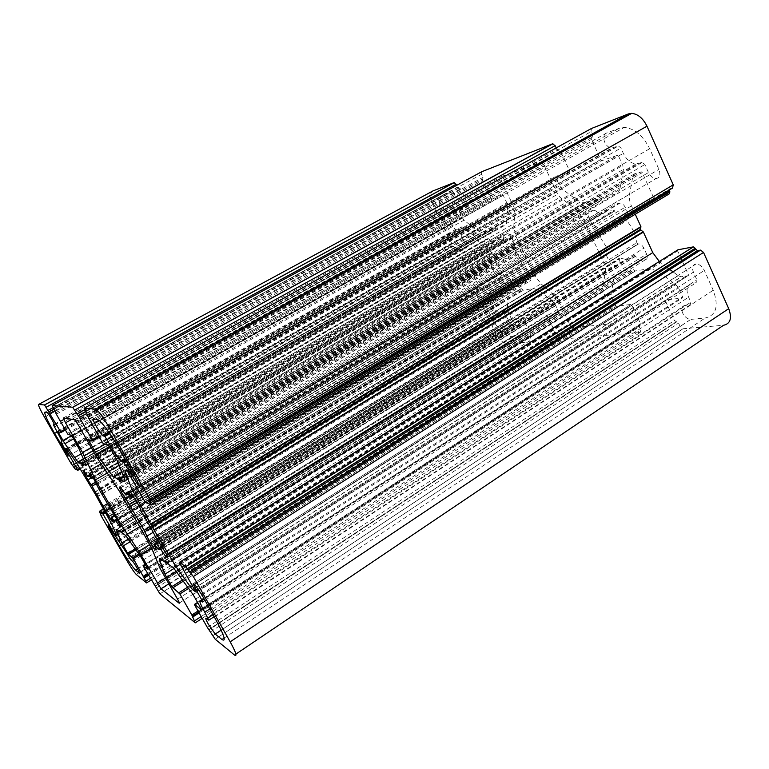 <?xml version="1.0" encoding="UTF-8"?>
<svg xmlns="http://www.w3.org/2000/svg" width="769" height="769" viewBox="0 0 769 769"><rect width="100%" height="100%" fill="white"/><g stroke="black" fill="none" stroke-linecap="round" stroke-linejoin="round"><path stroke-width="0.58" stroke-dasharray="3.85 2.88" d="M492.958 253.434L496.101 262.565L501.532 271.149L501.599 272.409C500.359 272.928 500.263 274.408 501.292 276.84L503.599 281.608C504.8 283.838 506.127 285.03 507.578 285.164L510.491 284.645C511.76 284.146 511.875 282.675 510.847 280.214L510.885 279.166L516.22 280.425L521.632 277.08L522.536 277.965C523.766 280.272 525.16 281.492 526.698 281.637L529.803 281.079C531.158 280.55 531.312 279.022 530.264 276.484L527.87 271.505C526.64 269.188 525.246 267.968 523.708 267.823L522.372 266.766C521.074 260.287 518.143 254.164 513.557 248.397L513.5 247.06C514.826 246.455 514.951 244.859 513.884 242.283L511.472 237.246C510.27 234.987 508.924 233.786 507.425 233.641L504.262 234.449C502.974 235.093 502.859 236.689 503.926 239.236L503.868 240.351L499.158 239.303C496.62 239.409 494.765 240.63 493.592 242.956L488.651 238.746L485.691 239.505C484.489 240.111 484.403 241.649 485.45 244.119L487.786 248.925L492.958 253.434L96.49 483.624M606.155 133.22C603.492 134.758 603.021 137.776 604.761 142.294C606.568 145.87 608.856 147.792 611.624 148.071L618.439 145.975L620.939 148.071L623.323 153.339C626.639 159.904 630.907 163.432 636.117 163.922L642.259 162.384L644.864 164.537L648.478 172.544C650.391 176.332 652.881 178.36 655.947 178.629C659.812 177.908 660.811 174.823 658.937 169.372L649.68 148.744C643.038 135.575 634.569 128.471 624.265 127.414L619.305 128.24L606.155 133.22L93.357 418.884M684.593 305.543C681.68 306.322 681.017 308.811 682.622 313.012C684.766 317.068 687.476 319.193 690.764 319.385L705.192 317.991C716.304 315.386 718.977 306.129 713.219 290.23L704.327 270.428C702.203 266.343 699.454 264.19 696.08 263.959C692.571 264.661 691.687 267.391 693.407 272.139L696.887 279.868L696.128 282.713L692.302 283.261C686.919 284.866 685.688 289.5 688.601 297.17L690.879 302.179L690.139 304.899L684.593 305.543L206.255 618.218M638.078 243.956L636.819 242.658C635.79 234.843 632.435 227.528 626.754 220.713L626.831 219.098C628.734 218.29 629.1 216.339 627.917 213.244L625.159 207.217C623.803 204.592 622.121 203.189 620.093 203.016L615.498 204.179C613.643 205.025 613.306 206.976 614.489 210.033L614.258 211.388L608.442 210.341C604.684 210.456 601.81 212.033 599.83 215.08L598.445 214.272C597.129 211.735 595.523 210.379 593.62 210.206L589.39 211.283C587.679 212.081 587.401 213.945 588.554 216.887L591.207 222.597C592.534 225.125 594.139 226.48 596.023 226.644L597.792 227.797L601.079 238.688L607.548 248.82L607.51 250.329C605.751 251.011 605.443 252.799 606.578 255.683L609.192 261.316C610.567 263.921 612.23 265.305 614.2 265.459L618.314 264.728C620.112 264.084 620.448 262.296 619.314 259.374L619.497 258.115L626.351 259.451C629.676 259.307 632.31 257.942 634.271 255.356L635.713 256.221C637.126 258.922 638.885 260.345 640.99 260.508L645.441 259.711C647.392 259.028 647.786 257.173 646.623 254.126L643.903 248.176C642.5 245.474 640.74 244.042 638.635 243.879L156.934 539.088M432.822 190.981C429.708 193.067 429.708 197.681 432.812 204.823L452.893 245.84L454.681 247.503L456.257 247.089L458.795 249.858L466.927 247.695L458.209 228.864L458.237 227.96L461.833 226.855L463.851 227.566L475.694 237.438L481.663 245.378L489.565 261.671L491.679 263.882L491.641 265.959L499.485 282.136L501.58 290.817L500.686 303.322L499.706 304.687L495.88 305.274L495.101 304.572L485.768 286.289L477.453 287.866L477.703 291.115L476.28 291.374L476.194 293.431L495.688 333.256C499.302 339.879 503.195 343.387 507.386 343.781L531.244 341.734L531.466 339.696L530.149 336.976L530.879 334.467L523.304 318.808L522.487 318.087L512.067 319.395L511.25 318.683L507.261 309.032L508.242 296.536C508.472 294.066 509.511 292.643 511.347 292.268L520.815 290.644L521.209 288.567L523.343 290.211L533.763 288.452L540.184 291.259L553.478 302.352L555.641 305.197L559.044 313.483L547.365 314.954L547.259 315.828L555.055 332.102L558.246 334.352L559.611 337.197L561.841 339.119L640.212 332.41L640.75 329.988L639.26 326.777L640.558 323.768L631.983 305.283L630.945 304.428L616.478 306.254L615.469 305.418L611.711 297.382L611.105 294.027L613.864 279.08C614.469 276.109 616.056 274.37 618.622 273.851L631.839 271.582L632.647 269.073L635.386 270.976L650.247 268.487L658.668 271.668L675.893 284.674L678.575 288.048L682.593 296.872L682.305 297.959L665.771 300.045L665.521 301.102L674.394 320.471L678.566 323.095L680.113 326.489L682.987 328.748L723.542 325.277M677.979 249.79L677.691 250.963L688.37 274.581L688.082 275.715L681.142 276.773L678.143 275.667L673 271.822M669.837 269.467L668.924 268.785M667.05 267.372L659.302 261.498M635.252 214.224L631.445 205.89C629.58 201.709 628.946 197.835 629.542 194.259L632.916 176.034L634.723 173.736L641.231 171.756L642.269 172.621L653.237 196.864L654.304 197.739L669.443 193.721M669.193 190.049L669.818 188.799L672.519 188.059M591.448 128.481L590.986 131.71L592.639 135.315L591.448 139.391L600.81 159.837L601.935 160.634L617.42 155.348L618.584 156.155L622.784 165.383L623.438 169.382L620.247 187.598C619.574 191.097 617.872 193.269 615.152 194.115L601.771 197.95L601.022 200.709L598.378 198.931L583.911 202.833L577.202 200.248L562.043 188.924L559.64 185.858L555.737 177.485L555.872 176.341L569.32 171.756L569.473 170.583L560.438 151.108L559.092 149.945L558.063 150.243L556.179 147.927M481.711 171.718L481.596 174.313L483.038 177.322L482.432 180.58L490.593 197.614L491.468 198.306L502.417 194.586L503.214 195.307L506.867 202.968L507.617 206.246L506.569 221.011C506.31 223.846 505.233 225.567 503.32 226.173L493.852 228.893L493.496 231.133L491.439 229.585L481.346 232.344L476.011 229.989L464.082 220.107L462.102 217.483L458.699 209.485L468.34 206.198L468.379 205.236L460.468 188.886L457.603 187.069L456.748 185.31M454.969 222.212C457.747 220.645 457.824 216.8 455.219 210.668L453.287 206.698L453.335 204.352L456.402 203.266C459.929 202.382 455.296 191.577 451.509 191.904L443.3 194.903C437.955 198.373 437.878 206.073 443.059 217.973L450.23 232.632C451.778 235.525 453.441 237.073 455.229 237.265C457.132 236.775 457.315 234.67 455.767 230.95L452.922 225.115L452.97 222.847L61.905 441.935M508.319 319.866C505.291 314.31 502.022 311.358 498.523 311.022L496.072 311.358L494.14 309.619L491.372 303.928C489.718 300.89 487.94 299.276 486.037 299.083C484.268 299.554 484.095 301.477 485.537 304.851L492.496 319.087C498.504 330.151 505.05 336.015 512.144 336.687L520.767 335.851C524.9 335.745 519.594 324.566 515.643 325.085L512.173 325.479L510.174 323.691L508.319 319.866L126.847 553.267M555.256 295.652L557.438 298.516L569.435 323.711C570.771 326.181 572.299 327.488 574.02 327.623L614.95 323.47C616.651 323.018 616.969 321.423 615.882 318.683L603.242 291.662L602.617 288.327L605.395 272.447C605.876 269.4 605.251 265.959 603.502 262.114L583.248 218.598L575.971 209.293L560.024 197.268L557.65 194.221L544.462 166.037C543.241 163.682 541.799 162.413 540.126 162.24L502.099 176.274C500.744 177.101 500.629 178.86 501.753 181.571L514.23 207.774L514.97 211.071L513.74 226.768L515.912 236.352L534.58 275.379L541.011 283.838L555.256 295.652L149.715 544.558M523.324 267.872L112.159 512.106L523.372 267.872M99.432 490.036L513.557 248.397M141.419 512.019L626.754 220.713M137.026 502.311L597.792 227.797M150.166 526.63L607.548 248.82M136.036 500.571L596.6 226.557M136.017 500.532L596.494 226.586M129.625 495.794L591.207 222.597M123.194 490.862L588.554 216.887M119.301 487.027L589.39 211.283M120.637 487.642L593.091 210.283M124.924 493.708L598.445 214.272M125.039 493.909L598.522 214.445M127.76 493.986L599.83 215.08M131.201 497.601L614.037 211.35M133.047 495.515L614.575 210.216M132.922 495.313L614.489 210.033M128.817 491.381L615.498 204.179M130.288 492.054L619.497 203.093M134.825 498.437L625.159 207.217M138.776 505.396L627.917 213.244M141.006 510.366L626.831 219.098M141.006 510.308L626.706 219.127M155.751 537.291L636.819 242.658M156.982 539.117L638.203 243.927M161.605 545.663L643.903 248.176M165.489 552.507L646.623 254.126M167.575 557.083L645.441 259.711M166.94 555.305L641.336 260.47M163.124 548.345L635.713 256.221M163.009 548.134L635.636 256.048M162.23 546.769L634.271 255.356M158.943 541.424L619.756 258.173M154.185 545.202L619.228 259.201M154.3 545.394L619.314 259.374M156.338 549.825L618.314 264.728M155.761 548.21L614.508 265.43M156.684 538.809L609.192 261.316M153.223 532.273L606.578 255.683M144.707 531.725L607.51 250.329M150.926 527.995L607.616 250.3M209.793 608.923L688.601 297.17M200.757 600.772L692.302 283.261M204.977 600.397L696.128 282.713M203.785 598.292L696.887 279.868M198.585 589.467L693.407 272.139M201.43 594.12L704.327 270.428M214.397 617.074L713.219 290.23M224.173 638.059L705.192 317.991M221.203 630.186L690.889 319.375M214.167 616.671L690.139 304.899M213.051 614.691L690.879 302.179M125.655 459.968L638.203 163.614M115.658 442.704L623.323 153.339M111.88 436.754L620.939 148.071M109.698 433.495L617.997 146.043M109.035 432.534L612.826 147.879M97.49 419.461L619.305 128.24M121.339 452.316L649.68 148.744M134.969 476.453L658.937 169.372M133.431 473.723L648.478 172.544M128.154 464.389L644.864 164.537M126.145 460.833L641.827 162.451M150.282 578.346L531.466 339.696M151.214 579.97L531.244 341.734M148.552 575.327L530.149 336.976M143.63 577.058L530.283 335.745M148.109 574.549L530.745 335.697M147.542 573.559L530.879 334.467M139.535 554.92L523.304 318.808M138.843 553.911L522.468 318.087L138.853 553.911M136.007 549.777L512.067 319.395L136.007 549.768M135.334 548.787L511.25 318.683M130.384 541.578L507.934 311.858M128.548 538.944L507.261 309.032M118.993 530.937L508.242 296.536M116.801 529.457L511.347 292.268M120.887 531.744L520.815 290.644M120.839 531.677L520.921 290.499M119.887 530.293L521.084 288.721M119.974 530.408L521.42 288.663M121.387 532.465L523.141 290.115M121.521 532.638L523.362 290.201L121.521 532.638M125.414 535.272L533.215 288.51M129.836 540.761L540.184 291.259M140.727 556.66L553.478 302.352M142.938 560.207L555.641 305.197M147.686 568.502L559.159 312.579M148.042 569.243L559.044 313.483M145.235 564.215L547.365 314.954M143.39 566.301L547.259 315.828M153.819 584.527L555.055 332.102M154.934 586.161L556.4 333.256M155.155 586.334L556.9 333.198L155.155 586.343M156.261 587.968L558.246 334.352M158.087 591.15L559.611 337.197M159.952 593.889L561.851 339.119L159.942 593.879M202.18 618.334L640.212 332.41M201.161 616.527L640.75 329.988M199.094 612.893L639.26 326.777M191.99 615.998L639.587 325.306M198.652 612.105L640.231 325.249M198.027 610.999L640.558 323.768M188.674 588.352L631.983 305.283M630.945 304.428L187.799 587.103L630.907 304.437M183.531 581.037L616.507 306.245L183.522 581.028M182.676 579.816L615.469 305.418M176.582 571.3L611.711 297.382M174.13 568.406L611.105 294.027M162.182 560.101L613.864 279.08M160.087 558.688L618.622 273.851M166.142 562.081L631.839 271.582M166.094 562.014L632.012 271.399M164.989 560.457L632.445 269.256M165.114 560.62L632.906 269.179M166.921 563.196L635.117 270.871M635.386 270.976L167.094 563.417L635.415 270.967M172.958 567.368L649.286 268.592M178.927 574.491L658.668 271.668M193.067 594.581L675.893 284.674M195.845 598.993L678.575 288.048M201.593 609.154L682.593 296.872M201.987 609.99L682.305 297.959M197.72 602.31L665.771 300.045M194.788 605.29L665.521 301.102M207.37 627.475L674.394 320.471M208.803 629.532L676.114 321.817L208.793 629.523M676.855 321.75L209.139 629.811L676.826 321.75M210.571 631.858L678.566 323.095M212.773 635.742L680.113 326.489M682.987 328.748L215.176 639.193L683.016 328.748M234.487 655.034L235.91 654.073M179.629 563.417L677.691 250.963M195.086 590.736L688.37 274.581M195.499 591.64L688.082 275.715M193.932 588.698L681.44 276.744M192.327 585.853L678.143 275.667M180.157 564.35L660.725 262.652M142.092 497.043L631.445 205.89M131.364 487.892L629.542 194.259M126.568 470.878L632.916 176.034M124.963 470.292L634.723 173.736M127.221 471.109L641.067 171.785M128.173 472.435L642.269 172.621M144.13 500.648L653.237 196.864M145.101 502.003L654.448 197.72M148.859 500.081L669.818 188.799M85.436 411.175L590.986 131.71M87.82 415.366L592.639 135.315M88.57 417.096L592.37 137.238M88.56 416.961L591.717 137.488M89.041 418.836L591.448 139.391M102.469 442.521L600.81 159.837M103.363 443.761L601.935 160.634M108.506 445.126L617.42 155.348M109.429 446.404L618.584 156.155M115.494 457.122L622.784 165.383M117.561 461.275L623.438 169.382M123.944 477.501L620.247 187.598M124.934 481.221L615.152 194.115M123.78 477.068L601.771 197.95M119.503 479.702L601.608 198.162M120.339 481.769L601.243 200.488M120.281 481.634L600.791 200.622M123.473 476.309L598.609 199.017M123.376 476.069L598.32 198.94M121.925 472.377L585.565 202.593M119.176 465.36L577.202 200.248M109.698 446.885L562.043 188.924M105.084 444.222L559.64 185.858M89.877 440.195L555.737 177.485M88.329 439.781L555.872 176.341M99.412 437.128L569.32 171.756M98.845 436.138L569.473 170.583M86.743 413.472L560.438 151.108M85.705 411.646L558.871 149.984M85.657 411.559L558.284 150.205M84.677 409.714L556.718 149.08M53.253 407.964L481.596 174.313M55.195 411.357L483.038 177.322M55.849 412.77L482.961 178.869M55.849 412.684L482.499 179.042M56.329 414.183L482.432 180.58M67.336 433.408L490.593 197.614M491.381 198.325L67.989 434.379L491.468 198.306M71.392 435.292L502.32 194.605M72.103 436.321L503.214 195.307M77.054 444.982L506.867 202.968M78.803 448.356L507.617 206.246M84.609 461.717L506.569 221.011M85.647 465.014L503.32 226.173M84.859 462.304L493.852 228.893M82.148 463.976L493.746 229.056M82.908 465.706L493.64 230.96M82.869 465.62L493.314 231.056M84.657 461.842L491.622 229.662M84.58 461.65L491.401 229.595M83.533 459.247L482.307 232.2M81.187 453.854L476.011 229.989M73.564 438.878L464.082 220.107M71.671 435.619L462.102 217.483M59.309 432.101L458.68 210.427M57.992 431.745L458.699 209.485M65.403 430.034L468.34 206.198M64.923 429.208L468.379 205.236M54.801 410.665L460.468 188.886M53.965 409.195L459.247 187.896M53.926 409.127L458.824 188.059M53.09 407.657L457.603 187.069M44.496 417.25L432.812 204.823M70.758 462.948L452.893 245.84M72.296 465.207L454.806 247.483M456.257 247.089L72.786 465.437L456.18 247.109M73.689 466.793L457.334 248.089M74.18 467.639L457.709 248.858M75.112 469.013L458.862 249.848M80.37 468.85L466.927 247.695M79.909 468.11L466.956 246.811M66.73 449.058L458.209 228.864M65.615 448.644L458.237 227.96M66.759 449.067L461.833 226.855M67.97 450.528L463.851 227.566M77.486 464.409L475.694 237.438M83.542 474.156L481.663 245.378M93.991 492.371L489.565 261.671M94.193 492.689L489.766 261.941M95.529 494.64L491.401 263.325M95.885 495.265L491.679 263.882M96.586 496.861L491.574 265.67M96.74 497.159L491.641 265.959M107.102 515.23L499.485 282.136M111.688 524.035L501.58 290.817M116.475 535.041L500.686 303.322M116.725 535.782L499.706 304.687M116.1 534.176L495.899 305.274M115.629 533.1L495.101 304.572M105.689 512.769L486.527 286.981M485.768 286.289L105.122 511.779L485.729 286.289M103.469 508.895L477.453 287.866M99.903 512.414L477.395 289.115M100.383 513.25L477.76 289.865M100.912 514.326L477.703 291.115M100.681 513.798L476.28 291.374M101.152 515.836L476.194 293.431M126.52 559.986L495.688 333.256M136.286 574.472L507.444 343.772M56.935 431.467L455.219 210.668M61.847 441.416L452.97 222.847M62.029 443.905L452.922 225.115M65.769 450.423L455.767 230.95M65.048 449.163L450.23 232.632M57.223 431.967L443.059 217.973M44.919 412.155L443.3 194.903M47.082 412.453L450.942 192.01M54.407 425.017L456.402 203.266M54.282 424.382L453.335 204.352M54.388 427.026L453.287 206.698M118.551 541.03L498.254 311.051M129.288 557.525L510.174 323.691M130.97 560.005L512.212 325.479M132.355 561.082L515.547 325.095M139.468 572.905L520.767 335.851M137.593 568.954L512.337 336.668M121.387 544.548L492.496 319.087M111.13 529.476L485.537 304.851M112.437 531.677L491.372 303.928M116.071 537.992L494.14 309.619M117.695 540.405L496.13 311.358M151.628 548.316L557.438 298.516M139.622 526.727L541.011 283.838M133.518 515.999L534.58 275.379M107.41 472.897L515.912 236.352M101.056 463.87L513.74 226.768M93.078 450.836L514.97 211.071M91.203 447.539L514.23 207.774M71.863 419.307L501.753 181.571M63.414 417.952L502.099 176.274M74.612 419.749L539.482 162.355M78.534 425.295L544.462 166.037M96.884 457.526L557.65 194.221M99.316 461.4L560.024 197.268M112.034 479.462L575.971 209.293M119.493 491.353L583.248 218.598M147.773 541.049L603.502 262.114M153.06 551.546L605.395 272.447M158.404 565.138L602.617 288.327M160.106 568.512L603.242 291.662M177.562 599.166L615.882 318.683M179.388 602.983L614.95 323.47M168.844 583.863L574.087 327.623M165.489 577.961L569.435 323.711M98.97 488.671L513.413 247.089M111.245 510.683L522.372 266.766M112.216 512.135L523.458 267.852M115.802 517.364L527.87 271.505M119.003 522.958L530.264 276.484M120.877 526.89L529.803 281.079M120.454 525.727L526.9 281.608M117.436 520.219L522.536 277.965M117.34 520.055L522.459 277.82M521.632 277.08L116.725 518.979L521.42 277.215M114.619 515.384L511.087 279.214M111.447 518.046L510.77 280.07M111.543 518.21L510.847 280.214M113.226 522.122L510.491 284.645M112.985 520.959L507.761 285.145M113.476 513.654L503.599 281.608M110.14 508.52L501.292 276.84M104.007 507.194L501.599 272.409M104.046 507.213L501.686 272.389M107.497 503.628L501.532 271.149M491.92 252.386L95.673 482.192L492.006 252.367M91.107 478.02L487.786 248.925M86.032 473.791L485.45 244.119M82.898 470.378L485.691 239.505M83.802 470.782L488.334 238.784M87.176 475.694L492.525 242.245M87.262 475.857L492.593 242.398M89.31 476.001L493.592 242.956M91.463 478.472L503.685 240.303M92.616 476.943L504.003 239.39M92.52 476.78L503.926 239.236M89.252 473.281L504.262 234.449M90.223 473.723L507.079 233.689M93.751 478.837L511.472 237.246M97 484.508L513.884 242.283M98.97 488.7L513.5 247.06M156.895 539.059L638.001 243.965M136.055 500.609L596.696 226.547M135.902 500.34L596.023 226.644M120.858 487.796L593.62 210.206M125.856 495.101L599.493 215.262M128.058 494.236L608.442 210.341M133.604 496.38L614.258 211.388M130.547 492.237L620.093 203.016M157.174 539.252L638.635 243.879M166.863 555.141L640.99 260.508M162.249 546.797L634.588 255.193M161.826 546.057L626.351 259.451M158.818 541.251L619.497 258.115M155.694 548.066L614.2 265.459M194.47 584.171L696.08 263.959M221.174 630.119L690.764 319.385M125.193 459.141L636.117 163.922M109.804 433.649L618.439 145.975M108.746 432.111L611.624 148.071M99.528 420.72L624.265 127.414M138.314 483.711L655.947 178.629M126.241 461.006L642.259 162.384M119.839 530.235L521.209 288.567M125.655 535.455L533.763 288.452M154.925 586.151L556.381 333.256M164.941 560.409L632.647 269.073M173.39 567.705L650.247 268.487M193.846 588.554L681.142 276.773M127.289 471.157L641.231 171.756M145.043 501.955L654.304 197.739M103.296 443.723L601.781 160.654M108.583 445.174L617.594 155.319M120.368 481.865L601.022 200.709M123.386 476.088L598.378 198.931M121.646 471.666L583.911 202.833M85.753 411.723L559.092 149.945M85.609 411.482L558.063 150.243M71.43 435.321L502.417 194.586M82.946 465.793L493.496 231.133M84.58 461.669L491.439 229.585M83.369 458.872L481.346 232.344M53.984 409.233L459.372 187.867M53.897 409.089L458.689 188.078M72.248 465.178L454.681 247.503M75.083 468.994L458.795 249.858M66.884 449.144L462.159 226.807M116.09 534.167L495.88 305.274M136.257 574.453L507.386 343.781M68.441 455.863L455.229 237.265M47.294 412.588L451.509 191.904M118.666 541.116L498.523 311.022M130.951 559.995L512.173 325.479M132.403 561.12L515.643 325.085M137.545 568.858L512.144 336.687M107.987 525.054L486.037 299.083M117.676 540.386L496.072 311.358M74.862 419.912L540.126 162.24M168.834 583.825L574.02 327.623M112.312 512.212L523.708 267.823M120.416 525.64L526.698 281.637M115.215 520.007L516.22 280.425M114.523 515.249L510.885 279.166M112.947 520.882L507.578 285.164M95.702 482.23L492.054 252.357M95.616 482.086L491.651 252.424M83.927 470.868L488.651 238.746M89.329 476.021L493.371 243.1M88.964 475.684L499.158 239.303M93.087 477.703L503.868 240.351M90.367 473.819L507.425 233.641"/><path stroke-width="1.15" d="M92.088 486.191L108.775 516.451L112.101 521.382L113.226 522.122L111.121 517.277L114.12 520.671C115.129 521.517 115.485 521.267 115.196 519.902L119.493 526.188L120.714 526.986L119.003 522.958L99.172 489.613L93.751 478.837L90.223 473.723L89.252 473.281L91.569 478.587L88.964 475.684C87.849 474.742 87.512 475.107 87.954 476.78L83.927 470.868L82.898 470.378L87.82 479.914L92.088 486.191L96.49 483.624M659.302 261.498L652.775 252.626L643.393 232.075L640.558 229.71L640.904 226.624L635.252 214.224M152.051 526.63L131.364 487.892L125.078 471.743L124.963 470.292L127.221 471.109L128.173 472.435L145.043 501.955L150.811 504.695L148.859 500.081L149.878 500.552L148.83 497.716L110.044 429.006C104.603 419.557 100.22 413.203 96.884 409.964L95.548 409.156L84.234 408.214L89.041 418.836L102.469 442.521L103.363 443.761L108.506 445.126L109.429 446.404L117.561 461.275L123.944 477.501C125.136 480.577 125.251 481.942 124.299 481.586L119.493 479.568L120.32 481.884L118.263 479.049L113.033 476.674L96.673 454.316L88.329 439.781L92.674 440.935L92.232 439.868L79.505 417.48L72.622 407.253L52.196 405.561L56.329 414.183L67.336 433.408L68.028 434.408L71.392 435.292L72.103 436.321L78.803 448.356L84.609 461.717C85.695 464.255 85.936 465.418 85.311 465.207L82.129 463.861L82.917 465.803L81.312 463.524L77.89 461.986L64.913 443.732L57.992 431.745L60.924 432.524L60.53 431.649L44.573 404.975L38.613 404.436C38.123 405.167 40.084 409.435 44.496 417.25L70.758 462.948L75.083 468.994L77.842 470.301L65.99 449.471L65.615 448.644L66.759 449.067L67.97 450.528L77.486 464.409L95.529 494.64L111.688 524.035L116.475 535.041L116.58 535.868L114.418 533.83L102.546 513.308L99.412 511.298L101.152 515.836L126.52 559.986C130.913 567.474 134.152 572.299 136.257 574.453L146.552 582.892L145.812 581.143L133.383 558.707L127.721 553.44L121.877 543.001L117.148 532.042C116.225 529.889 116.109 529.024 116.801 529.457L120.522 531.965L119.839 530.235L121.521 532.638L125.655 535.455L140.727 556.66L148.004 569.271L143.39 566.301L159.942 593.879L195.259 622.852L191.837 615.017L179.869 593.976L171.823 586.699L164.922 574.193L159.981 561.476C159.02 558.967 159.058 558.034 160.087 558.688L165.614 562.408L164.941 560.409L167.094 563.417L173.39 567.705L193.067 594.581L201.911 610.048L194.47 604.415L194.788 605.29L207.37 627.475L215.176 639.193L234.487 655.034C237.419 656.88 235.987 652.477 230.181 641.817L193.336 576.558L185.838 566.638L179.273 562.427L195.086 590.736L195.422 591.688L192.356 589.506L176.12 566.888L152.051 526.63M93.357 418.884C92.751 419.288 93.866 422.037 96.683 427.151L102.517 435.629L104.892 436.436L110.486 445.645C114.975 453.431 118.599 458.66 121.358 461.362L123.684 462.477L137.536 484.172C139.131 485.143 138.276 482.567 134.969 476.453L121.339 452.316C112.255 436.571 104.988 426.036 99.528 420.72L97.49 419.461L93.357 418.884M206.255 618.218C205.112 617.613 205.823 619.641 208.399 624.313L215.205 634.069L221.981 639.52C226.595 642.307 224.067 634.829 214.397 617.074L201.43 594.12L194.47 584.171C193 583.229 193.701 585.42 196.604 590.736L201.651 599.666L202.468 602.012L200.757 600.772C198.719 599.82 200.046 603.627 204.765 612.201L208.803 620.189L206.255 618.218M156.934 539.088L155.751 537.291C151.906 529.418 147.129 520.998 141.419 512.019L140.756 510.51C141.342 510.578 140.689 508.867 138.776 505.396L130.547 492.237L128.817 491.381C128.279 491.391 128.961 493.112 130.855 496.543L131.326 497.735L128.058 494.236C126.289 492.737 125.578 493.016 125.933 495.063L120.637 487.642L119.301 487.027L121.3 491.977L130.413 506.262L144.091 530.322L150.195 542.789L154.386 548.874L156.078 549.989C156.684 550.181 156.088 548.643 154.3 545.394L153.858 544.298L157.77 548.566C159.337 549.902 160.058 549.777 159.914 548.201L165.412 556.035L167.277 557.265C167.95 557.496 167.354 555.91 165.489 552.507L156.934 539.088M235.91 654.073L723.542 325.277C730.444 323.739 732.175 318.203 728.714 308.667L703.529 252.434L700.578 250.117L697.445 250.665L693.465 246.859L677.979 249.79L179.273 562.427M673 271.822L669.837 269.467M668.924 268.785L667.05 267.372M150.897 504.647L669.443 193.721L669.876 191.798L669.193 190.049M150.032 500.465L672.519 188.059L673.24 184.82L646.979 126.183C643.028 118.291 637.934 114.014 631.685 113.36L628.417 113.918L591.448 128.481L84.234 408.214M556.179 147.927L555.131 145.677L552.546 143.813L481.711 171.718L52.196 405.561M456.748 185.31L454.181 182.57L432.822 190.981L38.613 404.436M61.712 442.04C62.299 441.694 60.703 438.176 56.935 431.467L53.407 424.863L54.32 425.065C55.522 425.642 48.841 413.76 47.294 412.588L44.919 412.155C44.035 413.299 47.265 420.383 54.609 433.418L68.191 456.007L61.087 441.829L61.905 441.935M126.847 553.267L107.987 525.054L110.14 530.072L119.224 545.865C126.539 558.381 131.989 566.465 135.555 570.098L139.227 573.049C141.121 574.741 134.027 562.331 132.403 561.12L130.951 559.995L126.847 553.267M138.776 551.267L161.019 588.766L179.1 603.165C179.754 603.511 179.235 602.175 177.562 599.166L160.106 568.512L153.06 551.546L147.773 541.049L119.493 491.353L96.884 457.526L78.534 425.295L74.612 419.749L63.414 417.952L65.538 422.806L82.494 452.48L95.423 479.837L120.56 523.766L138.776 551.267L149.715 544.558M151.858 526.236L640.5 229.335M130.413 506.262L137.026 502.311M144.091 530.322L150.166 526.63M129.307 504.57L136.036 500.571M129.259 504.551L136.017 500.532M125.02 498.514L129.625 495.794M121.3 491.977L123.194 490.862M125.933 495.063L127.76 493.986M130.97 496.745L133.047 495.515M130.855 496.543L132.922 495.313M165.575 556.16L166.94 555.305M161 549.652L163.124 548.345M160.884 549.451L163.009 548.134M159.971 548.162L162.23 546.769M154.002 544.462L158.943 541.424M154.521 548.97L155.761 548.21M150.195 542.789L156.684 538.809M146.533 536.349L153.223 532.273M144.803 531.715L150.926 527.995M204.765 612.201L209.793 608.923M202.67 601.887L204.977 600.397M201.651 599.666L203.785 598.292M196.604 590.736L198.585 589.467M221.981 639.52L224.173 638.059M215.262 634.117L221.203 630.186M209.005 620.064L214.167 616.671M208.034 617.968L213.051 614.691M122.242 461.948L125.655 459.968M110.486 445.645L115.658 442.704M107.016 439.512L111.88 436.754M104.709 436.321L109.698 433.495M103.017 435.936L109.035 432.534M131.191 475.031L133.431 473.723M125.914 465.687L128.154 464.389M123.511 462.361L126.145 460.833M145.812 581.143L150.282 578.346M146.648 582.835L151.214 579.97M144.082 578.115L148.552 575.327M143.89 577.183L148.109 574.549M143.39 576.154L147.542 573.559M133.383 558.707L139.535 554.92M132.691 557.688L138.843 553.911L132.701 557.698M128.394 554.439L136.007 549.777L128.385 554.43M127.721 553.44L135.334 548.787M123.357 545.846L130.384 541.578M121.877 543.001L128.548 538.944M117.148 532.042L118.993 530.937M143.082 565.551L145.235 564.215M195.422 622.746L202.18 618.334M194.519 620.862L201.161 616.527M192.442 617.209L199.094 612.893M192.385 616.171L198.652 612.105M191.837 615.017L198.027 610.999M179.869 593.976L188.674 588.352M178.985 592.707L187.79 587.083L179.004 592.716M172.679 587.929L183.531 581.037M171.823 586.699L182.676 579.816M166.623 577.567L176.582 571.3M164.922 574.193L174.13 568.406M159.981 561.476L162.182 560.101M165.643 562.389L166.142 562.081M165.614 562.312L166.094 562.014M194.47 604.415L197.72 602.31M230.181 641.817L728.714 308.667M193.336 576.558L703.529 252.434M190.741 572.915L700.348 250.146M189.549 572.136L697.579 250.656M188.001 569.973L695.685 249.291M187.309 568.743L695.214 248.233M185.771 566.59L693.321 246.878M192.5 589.612L193.932 588.698M190.385 587.093L192.327 585.853M176.12 566.888L180.157 564.35M167.892 553.824L652.775 252.626M154.463 530.129L643.393 232.075M154.194 529.687L643.134 231.738M152.32 527.063L640.817 230.046M151.089 524.218L640.971 226.999M150.897 523.833L640.904 226.624M137.324 499.879L142.092 497.043M125.078 471.743L126.568 470.878M150.195 503.022L669.876 191.798M149.484 501.763L669.386 190.722M148.83 497.716L673.24 184.82M110.044 429.006L646.979 126.183M95.548 409.156L628.417 113.918M124.299 481.586L124.934 481.221M119.493 479.568L123.78 477.068M118.436 479.25L123.473 476.309M118.263 479.049L123.376 476.069M113.725 477.145L121.925 472.377M108.737 471.397L119.176 465.36M96.673 454.316L109.698 446.885M94.222 450.394L105.084 444.222M88.762 440.82L89.877 440.195M92.703 440.916L99.412 437.128M92.232 439.868L98.845 436.138M79.505 417.48L86.743 413.472M78.275 415.76L85.705 411.646M78.102 415.731L85.657 411.559M76.881 414.02L84.677 409.714M74.641 410.098L555.131 145.677M72.622 407.253L552.546 143.813M82.129 463.861L84.859 462.304M81.437 463.678L84.657 461.842M84.58 461.669L81.322 463.534L84.58 461.65M78.275 462.246L83.533 459.247M74.478 457.651L81.187 453.854M64.913 443.732L73.564 438.878M62.914 440.512L71.671 435.619M58.377 432.611L59.309 432.101M60.943 432.514L65.403 430.034M60.53 431.649L64.923 429.208M50.004 413.289L54.801 410.665M49.033 411.886L53.965 409.195M48.918 411.867L53.926 409.127M47.947 410.463L53.09 407.657M46.102 407.253L456.209 184.204M44.496 404.927L454.181 182.57M77.861 470.282L80.37 468.85M77.486 469.494L79.909 468.11M65.99 449.471L66.73 449.058M116.09 534.167L115.062 534.791L116.1 534.176M114.418 533.83L115.629 533.1M103.181 514.25L105.689 512.769M102.527 513.298L105.122 511.769L102.546 513.308M99.412 511.298L103.469 508.895M61.087 441.829L61.847 441.416M64 449.75L65.048 449.163M54.609 433.418L57.223 431.967M53.407 424.863L54.282 424.382M135.632 570.165L137.593 568.954M119.224 545.865L121.387 544.548M110.14 530.072L111.13 529.476M141.006 554.843L151.628 548.316M127.116 534.292L139.622 526.727M120.56 523.766L133.518 515.999M95.423 479.837L107.41 472.897M90.358 470.013L101.056 463.87M84.244 455.863L93.078 450.836M82.494 452.48L91.203 447.539M65.538 422.806L71.863 419.307M161.048 588.794L168.844 583.863M157.203 583.171L165.489 577.961M119.58 526.256L120.454 525.727M116.023 521.065L117.436 520.219M115.927 520.892L117.34 520.055M115.235 519.873L116.734 518.988L115.235 519.873M111.236 517.402L114.619 515.384M112.178 521.44L112.985 520.959M108.775 516.451L113.476 513.654M105.728 511.135L110.14 508.52M103.45 506.021L107.497 503.628M91.203 484.816L95.683 482.211L91.175 484.797M87.82 479.914L91.107 478.02M84.734 474.531L86.032 473.791M89.329 476.021L87.964 476.799L89.31 476.001M91.223 477.751L92.616 476.943M91.127 477.578L92.52 476.78M129.346 504.599L136.055 500.609M129.067 504.406L135.902 500.34M131.412 497.687L133.604 496.38M165.412 556.035L166.863 555.141M160 548.182L162.249 546.797M157.77 548.566L161.826 546.057M153.858 544.298L158.818 541.251M154.386 548.874L155.694 548.066M215.205 634.069L221.174 630.119M121.358 461.362L125.193 459.141M104.892 436.436L109.804 433.649M102.517 435.629L108.746 432.111M137.536 484.172L138.314 483.711M123.684 462.477L126.241 461.006M172.66 587.92L183.522 581.028M190.847 572.992L700.578 250.117M189.482 572.088L697.445 250.665M185.838 566.638L693.465 246.859M192.356 589.506L193.846 588.554M96.884 409.964L631.685 113.36M118.282 479.068L123.386 476.088M113.033 476.674L121.646 471.666M78.361 415.808L85.753 411.723M78.015 415.683L85.609 411.482M72.767 407.339L552.921 143.745M77.89 461.986L83.369 458.872M49.081 411.915L53.984 409.233M48.87 411.838L53.897 409.089M44.573 404.975L454.402 182.522M135.555 570.098L137.545 568.858M161.019 588.766L168.834 583.825M119.493 526.188L120.416 525.64M114.12 520.671L115.215 520.007M111.121 517.277L114.523 515.249M112.101 521.382L112.947 520.882M91.223 484.835L95.702 482.23M91.059 484.72L95.616 482.086M91.617 478.558L93.087 477.703"/></g></svg>
